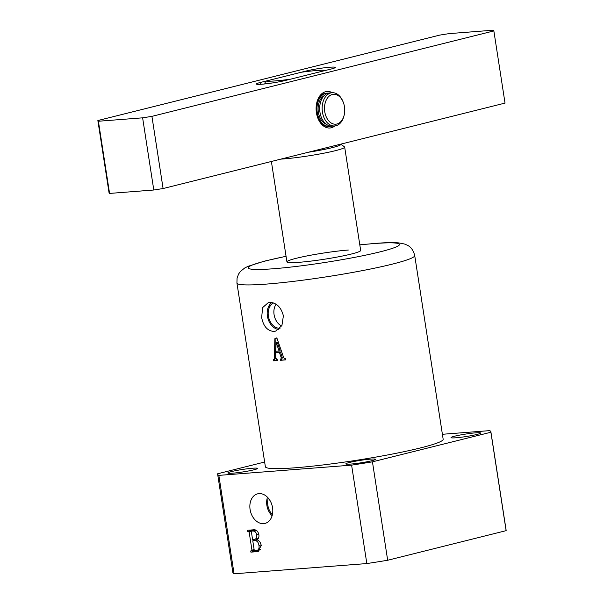 <?xml version="1.0" encoding="UTF-8"?>
<svg xmlns="http://www.w3.org/2000/svg" width="604" height="604" viewBox="0 0 604 604"><rect width="100%" height="100%" fill="white"/><g stroke="black" fill="none" stroke-linecap="round" stroke-linejoin="round"><path stroke-width="0.91" d="M250.086 509.489A15.236 11.197 -104 0 0 265.382 523.306A15.236 11.197 -104 0 0 272.563 507.753A15.236 11.197 -104 0 0 257.999 493.755A15.236 11.197 -104 0 0 250.086 509.489M267.481 497.243A14.466 10.63 -104 0 0 266.877 505.389A14.466 10.63 -104 0 0 272.11 515.763M268.312 498.157A13.16 9.672 -104 0 0 267.844 505.314A13.16 9.672 -104 0 0 272.412 514.57M273.612 302.974A13.16 9.672 -104 0 0 268.372 316.043A13.16 9.672 -104 0 0 280.052 328.251M276.119 304.257A13.16 9.672 -104 0 0 274.073 314.616A13.16 9.672 -104 0 0 281.668 326.017M283.389 315.847L281.909 325.564L275.681 331.105L273.974 331.422C267.504 331 263.397 326.364 261.66 317.523L262.619 307.587L268.508 302.468L269.475 302.34C276.481 302.634 281.117 307.134 283.389 315.847M271.898 302.491A14.466 10.63 -104 0 0 267.413 316.118A14.466 10.63 -104 0 0 278.716 329.505M348.342 250.026A37.312 3.126 -8.8 0 0 308.501 255.635A37.312 3.126 -8.8 0 0 286.923 261.872A37.312 3.126 -8.8 0 0 299.244 262.295A37.312 3.126 -8.8 0 0 339.086 256.692A37.312 3.126 -8.8 0 0 360.671 250.456L344.673 147.112A37.312 3.126 171.2 0 1 335.311 150.698A37.312 3.126 171.2 0 1 280.792 159.124M475.703 432.849A14.994 1.253 -8.8 0 0 459.697 435.099A14.994 1.253 -8.8 0 0 451.022 437.606A14.994 1.253 -8.8 0 0 455.975 437.779A14.994 1.253 -8.8 0 0 471.981 435.522A14.994 1.253 -8.8 0 0 480.656 433.015A14.994 1.253 -8.8 0 0 475.703 432.849M370.494 459.138A14.994 1.253 -8.8 0 0 354.48 461.388A14.994 1.253 -8.8 0 0 345.813 463.895A14.994 1.253 -8.8 0 0 350.765 464.068A14.994 1.253 -8.8 0 0 366.771 461.811A14.994 1.253 -8.8 0 0 375.446 459.312A14.994 1.253 -8.8 0 0 370.494 459.138M252.555 468.236A14.994 1.253 -8.8 0 0 236.549 470.486A14.994 1.253 -8.8 0 0 227.882 472.992A14.994 1.253 -8.8 0 0 232.834 473.166A14.994 1.253 -8.8 0 0 248.84 470.909A14.994 1.253 -8.8 0 0 257.508 468.402A14.994 1.253 -8.8 0 0 252.555 468.236M276.821 337.847L274.85 338.708L274.412 358.383L273.839 359.591A89.951 7.542 171.2 0 1 273.37 359.622L273.559 360.822A89.951 7.542 -8.8 0 0 277.379 360.558L277.191 359.357A89.951 7.542 171.2 0 1 276.481 359.41L275.749 357.258L275.862 352.479A89.951 7.542 -8.8 0 0 277.221 352.381A89.951 7.542 -8.8 0 0 279.342 352.207L281.207 357.636L280.973 359.055A89.951 7.542 171.2 0 1 280.362 359.108L280.543 360.309A89.951 7.542 -8.8 0 0 285.594 359.871L285.405 358.67A89.951 7.542 171.2 0 1 284.62 358.746L283.691 357.621L276.821 337.847M295.084 467.79A89.951 7.542 -8.8 0 0 391.135 454.284A89.951 7.542 -8.8 0 0 443.162 439.244L414.714 255.522A89.951 7.542 171.2 0 1 362.694 270.562A89.951 7.542 171.2 0 1 266.643 284.076A89.951 7.542 171.2 0 1 236.934 283.049L265.375 466.764A89.951 7.542 -8.8 0 0 295.084 467.79M234.073 573.8L218.837 475.378L351.603 465.14L366.839 563.562L234.073 573.8A138.256 11.589 171.2 0 1 232.872 572.577L217.636 474.155A138.256 11.589 -8.8 0 0 218.837 475.378M251.574 550.886L251.951 550.138L249.158 532.079L247.7 531.475L247.512 530.274L253.197 529.836C256.081 529.391 257.968 530.999 258.867 534.653C259.222 537.288 258.474 538.987 256.632 539.757C259.108 540.376 260.641 542.309 261.238 545.548L257.893 551.535L250.902 552.154L250.713 550.954L254.254 550.236M351.603 465.14A138.256 11.589 -8.8 0 0 372.442 461.834L490.886 432.238A138.256 11.589 -8.8 0 0 490.893 431.852A138.256 11.589 -8.8 0 0 489.693 430.629L442.392 434.284M264.643 462.03L217.651 473.77A138.256 11.589 -8.8 0 0 217.636 474.155M490.886 432.238L506.122 530.659L387.677 560.255L372.442 461.834M490.893 431.852L506.137 530.274A138.256 11.589 171.2 0 1 506.122 530.659M387.677 560.255A138.256 11.589 171.2 0 1 366.839 563.562M282.023 358.799L282.242 357.379L281.207 357.636M282.242 357.379L280.415 351.943L279.342 352.207M280.415 351.943L275.862 352.479M277.349 360.369L273.559 360.822M274.48 360.588L274.307 359.478M274.797 359.357L275.416 358.134L274.412 358.383M275.416 358.134L275.945 338.436L274.85 338.708M275.945 338.436L276.881 338.021M285.571 359.735L280.543 360.309M281.615 360.044L281.441 358.957M276.096 342.34L279.101 351.015A89.951 7.542 171.2 0 1 275.839 351.271L276.096 342.34L277.191 342.06L280.165 350.75L279.101 351.015M258.844 551.203L256.904 551.694M260.498 549.753L250.902 552.154M254.246 550.221L251.823 550.825M254.141 549.595L251.951 550.138M251.377 531.528L249.158 532.079M254.677 529.859L248.463 531.414M254.292 529.821L247.7 531.475M256.753 539.795L252.774 540.784L254.193 549.965L254.722 550.644L260.649 549.512M257.304 539.961L252.774 540.784M261.124 544.959L258.957 545.503C258.474 542.196 257.002 540.58 254.541 540.648M256.458 550.516C258.572 550.123 259.41 548.455 258.957 545.503M256.111 530.252L251.642 531.173L255.817 530.131L251.694 531.165L251.4 531.92L252.585 539.591L258.233 538.541M254.601 539.432C256.36 538.866 257.032 537.311 256.617 534.766C256.119 532.132 254.858 530.901 252.827 531.075M258.791 534.223L256.617 534.766M308.161 152.284A33.983 2.846 -8.8 0 0 332.351 147.61A33.983 2.846 -8.8 0 0 340.739 144.145L344.499 146.87A37.312 3.126 171.2 0 1 344.673 147.112M272.245 82.982A33.318 2.794 171.2 0 1 264.846 83.058L264.982 83.926M264.846 83.058L265.873 81.095A31.65 2.65 -8.8 0 0 290.441 79.2L325.85 70.351A31.65 2.65 -8.8 0 0 301.283 72.246L265.873 81.095M344.476 106.787A14.994 10.087 85.6 0 0 343.291 102.34A14.994 10.087 85.6 0 0 330.818 95.055A14.994 10.087 85.6 0 0 324.756 111.717A14.994 10.087 85.6 0 0 334.178 124.137A14.994 10.087 85.6 0 0 344.25 114.752A14.994 10.087 85.6 0 0 344.476 106.787M344.25 114.752L344.091 115.455A16.655 11.212 -94.4 0 1 334.669 125.957A16.655 11.212 -94.4 0 1 322.43 112.087A16.655 11.212 -94.4 0 1 332.109 92.737A16.655 11.212 -94.4 0 1 343.027 101.668L343.291 102.34M334.669 125.957L332.215 126.145A16.655 11.212 -94.4 0 1 319.969 112.276A16.655 11.212 -94.4 0 1 329.648 92.933L332.109 92.737M326.288 124.228A14.994 10.087 -94.4 0 1 318.368 112.208A14.994 10.087 -94.4 0 1 324.091 95.734M330.849 126.13A16.655 11.212 -94.4 0 1 329.512 126.357A16.655 11.212 -94.4 0 1 317.266 112.487A16.655 11.212 -94.4 0 1 326.945 93.137A16.655 11.212 -94.4 0 1 328.304 93.152M334.88 125.934A18.324 12.329 -94.4 0 1 317.87 118.173A18.324 12.329 -94.4 0 1 316.421 112.737A18.324 12.329 -94.4 0 1 316.707 103.005A18.324 12.329 -94.4 0 1 332.321 92.729M317.742 117.825A16.655 11.212 85.6 0 0 328.523 126.432L329.512 126.357M151.921 116.361L493.853 30.917L493.325 30.2L449.097 33.613L439.803 35.085L97.863 120.528L98.399 121.245L142.62 117.833L151.921 116.361L163.095 188.539L505.027 103.095L493.853 30.917M331.158 69.022A16.655 1.397 -8.8 0 0 335.341 67.421A16.655 1.397 -8.8 0 0 324.642 67.761A16.655 1.397 -8.8 0 0 306.59 70.917L260.558 82.423A16.655 1.397 -8.8 0 0 256.383 84.024A16.655 1.397 -8.8 0 0 267.081 83.684A16.655 1.397 -8.8 0 0 285.133 80.528L331.158 69.022M163.095 188.539L153.793 190.011L142.62 117.833M98.399 121.245L109.573 193.423L153.793 190.011M109.573 193.423L109.037 192.706L97.863 120.528M326.945 93.137L325.964 93.212A16.655 11.212 85.6 0 0 316.624 103.367M286.062 256.33A76.625 6.425 -8.8 0 0 273.378 268.757A76.625 6.425 -8.8 0 0 380.301 251.8A76.625 6.425 -8.8 0 0 374.208 243.563A76.625 6.425 -8.8 0 0 359.81 244.907M306.59 70.917L306.689 71.544M260.558 82.423L260.853 84.288M414.714 255.522C413.355 250.245 410.841 246.787 407.187 245.141L404.567 244.039L398.995 242.929C393.347 242.415 385.42 242.574 375.212 243.404L359.803 244.847M286.054 256.27L264.393 261.147L248.018 266.326L244.703 268.002L240.49 271.392L238.633 273.952L237.078 278.014L236.934 283.049M271.377 161.479L286.923 261.872"/></g></svg>
